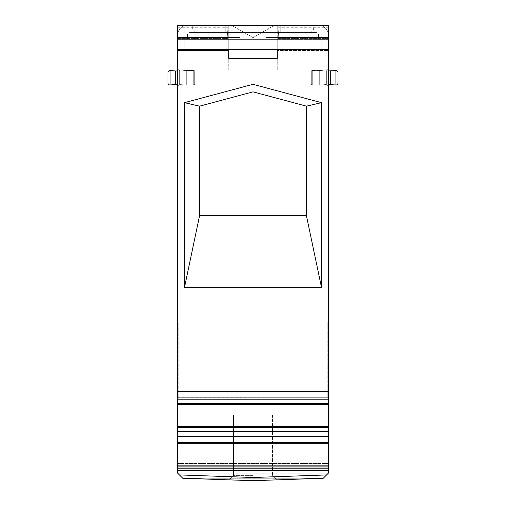 <?xml version="1.0" encoding="UTF-8"?>
<svg xmlns="http://www.w3.org/2000/svg" width="506" height="506" viewBox="0 0 506 506"><rect width="100%" height="100%" fill="white"/><g stroke="black" fill="none" stroke-linecap="round" stroke-linejoin="round"><path stroke-width="0.38" stroke-dasharray="2.53 1.9" d="M253 414.914L233.57 414.914L253 414.914M253 475.64L233.57 475.64L253 475.64M276.662 479.871L253 480.7L182.736 478.246L177.701 473.211L177.701 463.496L177.701 473.211L328.299 473.211L323.264 478.246L253 480.7L323.264 478.246L182.736 478.246L323.264 478.246L182.736 478.246L253 480.7L276.662 479.871L272.43 475.64L276.662 479.871M177.701 391.315L177.701 473.211L328.299 473.211L323.264 478.246L328.299 473.211L328.299 397.697L327.812 397.672L327.812 390.385L327.812 397.672L328.299 397.672L328.299 329.659L328.299 404.446L328.299 391.315L177.701 391.315L177.701 25.3L226.764 25.3L177.701 25.3L177.701 39.386L328.299 39.386L328.299 25.3L328.299 50.562L328.299 25.3L328.299 39.386L177.701 39.386L328.299 39.386L253 39.386L253 37.64L253 39.386L278.003 39.386L177.701 39.386L177.701 35.989L228.225 35.989L228.225 50.562L177.701 50.562L177.701 38.418L177.701 50.562L228.225 50.562L228.225 35.989L228.225 69.992L228.225 25.3L177.701 25.3L177.701 37.444L177.701 25.3L328.299 25.3L328.299 391.315M328.299 463.496L328.299 468.354L328.299 463.496L328.299 468.354L328.299 463.496L177.701 463.496L328.299 463.496M328.299 470.46L328.299 468.354L328.299 470.46L177.701 470.46L328.299 470.46M328.299 49.588L328.299 37.444L328.299 49.588L228.712 49.588L228.712 58.335L277.288 58.335L277.288 49.588L277.288 58.335L228.712 58.335L277.288 58.335L277.288 49.588L328.299 49.588L222.88 49.588L328.299 49.588L321.013 49.588L321.013 25.3M328.299 329.659L328.299 322.373L328.299 329.659L327.812 329.659L327.812 322.373L327.812 390.385L327.812 329.659L328.299 329.659M328.299 84.565L328.299 70.966L328.299 84.565M328.299 69.025L328.299 86.513L328.299 69.025L328.299 86.513L328.299 69.025L326.357 70.966L326.357 84.565L328.299 86.513L326.357 84.565L326.357 70.966L328.299 69.025M328.299 25.3L226.764 25.3L227.997 39.386L226.764 25.3L227.997 39.386L226.764 25.3L231.621 25.3L253 37.64L253 39.386L253 37.64L231.621 25.3L253 37.64L253 39.386L253 37.64L274.378 25.3L177.701 25.3L283.12 25.3L177.701 25.3L177.701 35.989L328.299 35.989L277.775 35.989L277.775 69.992L277.775 25.3L228.225 25.3L228.225 35.989L177.701 35.989L177.701 38.418L177.701 35.989L277.775 35.989L277.775 38.418L277.775 25.3L328.299 25.3L231.621 25.3L253 37.64L253 39.386L253 37.64L274.378 25.3L253 37.64L274.378 25.3L279.236 25.3L274.378 25.3L279.236 25.3L278.003 39.386L279.236 25.3L278.003 39.386L279.236 25.3L328.299 25.3L222.88 25.3L328.299 25.3M228.225 69.992L277.775 69.992L228.225 69.992M277.775 50.562L277.775 38.418L328.299 38.418L277.775 38.418L277.775 50.562L328.299 50.562L277.775 50.562M277.775 35.989L328.299 35.989L277.775 35.989M187.416 39.386L177.701 39.386L187.416 39.386L187.416 35.015A2.429 2.429 0 0 1 189.845 32.586A2.429 2.429 0 0 0 187.416 35.015L187.416 39.386M177.701 39.386L177.701 25.3L177.701 39.386M177.701 465.128L177.701 467.835L177.701 465.128L328.299 465.128M177.701 443.25L177.701 436.501L177.701 443.25L328.299 443.25M177.701 426.33L177.701 429.031L177.701 426.33L328.299 426.33M177.701 404.446L177.701 397.697L177.701 404.446L328.299 404.446M228.712 49.588L177.701 49.588L266.118 49.588L177.701 49.588L177.701 37.444L177.701 49.588L228.712 49.588L228.712 58.335L228.712 49.588L277.288 49.588M177.701 84.565L177.701 70.966L177.701 84.565M177.701 69.025L177.701 86.513L177.701 69.025L177.701 86.513L177.701 69.025L179.643 70.966L179.643 84.565L177.701 86.513L179.643 84.565L186.303 85.052L186.303 70.479L193.735 70.479A0.974 0.974 0 0 1 194.702 71.454A0.974 0.974 0 0 0 193.735 70.479L193.735 85.052A0.974 0.974 0 0 0 194.702 84.085A0.974 0.974 0 0 1 193.735 85.052L193.735 70.479L193.735 85.052L193.735 70.479L186.303 70.479L186.303 85.052L193.735 85.052L186.303 85.052L186.303 70.479L186.303 85.052L180.13 84.565L180.13 70.966L180.13 84.565L180.13 70.966L186.303 70.479L180.13 70.966L180.13 84.565L179.643 84.565L179.643 70.966L180.13 70.966L177.701 69.025M177.701 397.672L177.701 322.373L177.701 397.672L328.299 397.697L177.701 397.697M266.118 49.588L283.12 49.588L266.118 49.588L266.118 37.444L328.299 37.444L266.118 37.444L328.299 37.444L266.118 37.444L283.12 37.444L266.118 37.444L266.118 25.3L266.118 49.588M328.299 403.503L177.701 403.503L328.299 403.503M328.299 399.36L177.701 399.36L328.299 399.36M328.299 427.368L177.701 427.368L328.299 427.368M328.299 429.031L177.701 429.031L328.299 429.031M328.299 442.307L177.701 442.307L328.299 442.307M328.299 438.164L177.701 438.164L328.299 438.164M328.299 436.501L177.701 436.501L328.299 436.501M328.299 466.171L177.701 466.171L328.299 466.171M328.299 467.835L177.701 467.835L328.299 467.835M338.014 83.041L338.014 72.497M328.299 468.354L177.701 468.354L328.299 468.354M177.701 473.211L182.558 478.069L323.442 478.069L182.558 478.069L177.701 473.211L182.736 478.246L253 480.7L229.338 479.871L253 480.7L253 477.5L179.421 474.932L177.701 473.211L328.299 473.211L323.442 478.069L328.299 473.211L177.701 473.211M323.264 478.246L182.736 478.246L179.421 474.932M328.299 470.371L177.701 470.371M328.299 466.07L177.701 466.07M328.299 442.276L177.701 442.276M328.299 431.567L177.701 431.567M328.299 427.273L177.701 427.273M328.299 403.472L177.701 403.472M321.468 287.256L184.532 287.256L184.532 102.661L253 84.319L321.468 102.661L321.468 287.256L306.44 215.733L199.56 215.733L306.44 215.733L199.56 215.733L184.532 287.256M177.701 49.588L321.013 49.588M177.701 37.444L239.882 37.444L177.701 37.444M184.532 102.661L199.56 106.171L199.56 215.733L199.56 106.171L253 91.858L199.56 106.171L253 91.858L306.44 106.171L306.44 215.733L306.44 106.171L321.468 102.661M306.44 106.171L253 91.858L306.44 106.171L306.44 215.733M253 91.858L253 84.319M199.56 106.171L199.56 215.733M280.204 25.3L280.204 32.586L189.845 32.586L308.869 32.586A4.858 4.858 0 0 0 313.726 27.729L313.726 25.3L187.416 25.3L280.204 25.3L280.204 32.586L308.869 32.586A4.858 4.858 0 0 0 313.726 27.729L313.726 25.3L280.204 25.3L280.204 32.586L280.204 25.3M177.701 35.015A9.715 9.715 0 0 1 187.416 25.3A9.715 9.715 0 0 0 177.701 35.015M175.272 70.966L175.272 84.565M311.298 84.085L311.298 71.454L311.298 84.085A0.974 0.974 0 0 0 312.265 85.052A0.974 0.974 0 0 1 311.298 84.085L311.298 71.454A0.974 0.974 0 0 1 312.265 70.479A0.974 0.974 0 0 0 311.298 71.454L311.298 84.085M326.357 70.966L325.87 70.966L325.87 84.565L319.697 85.052L319.697 70.479L312.265 70.479L312.265 85.052L312.265 70.479L312.265 85.052L312.265 70.479L319.697 70.479L319.697 85.052L312.265 85.052L319.697 85.052L319.697 70.479L319.697 85.052L325.87 84.565L325.87 70.966L319.697 70.479L325.87 70.966L325.87 84.565L325.87 70.966L326.357 70.966L326.357 84.565L325.87 84.565L326.357 84.565L326.357 70.966M194.702 74.85L194.702 84.085L194.702 74.85M330.728 84.565L330.728 70.966M178.188 397.672L178.188 329.659L178.188 397.672M178.188 329.659L178.188 322.373L177.701 322.373L178.188 322.373L178.188 329.659L177.701 329.659L178.188 329.659M179.643 84.565L179.643 70.966L179.643 84.565M194.702 84.085L194.702 71.454L194.702 84.085M316.155 32.586L225.796 32.586L225.796 25.3L225.796 32.586L316.155 32.586A2.429 2.429 0 0 1 318.584 35.015A2.429 2.429 0 0 0 316.155 32.586M318.584 25.3L225.796 25.3L318.584 25.3A9.715 9.715 0 0 1 328.299 35.015A9.715 9.715 0 0 0 318.584 25.3M318.584 39.386L318.584 35.015L318.584 39.386M225.796 32.586L197.131 32.586A4.858 4.858 0 0 1 192.274 27.729L192.274 25.3L225.796 25.3L225.796 32.586L197.131 32.586A4.858 4.858 0 0 1 192.274 27.729L192.274 25.3L225.796 25.3L225.796 32.586M328.299 322.373L327.812 322.373L328.299 322.373M328.299 390.385L327.812 390.385L328.299 390.385M177.701 27.729L228.225 27.729M277.775 27.729L328.299 27.729M335.921 84.976L335.921 70.555M326.579 474.932L253 477.5M184.987 25.3L184.987 49.588M239.882 37.444L239.882 49.588L239.882 37.444M177.701 38.418L228.225 38.418L177.701 38.418M170.079 70.555L170.079 84.976M177.701 390.385L178.188 390.385L177.701 390.385M233.57 414.914L233.57 475.64L229.338 479.871L233.57 475.64L233.57 414.914M272.43 414.914L272.43 475.64L272.43 414.914M283.12 25.3L283.12 49.588M222.88 25.3L222.88 49.588"/><path stroke-width="0.76" d="M179.421 474.932L253 477.5L253 480.7L323.264 478.246L253 480.7L182.736 478.246L177.701 473.211L177.701 391.315L328.299 391.315L328.299 25.3L321.013 25.3L321.013 49.588L177.701 49.588L177.701 391.315M253 477.5L326.579 474.932L328.299 473.211L328.299 470.371L177.701 470.371M326.579 474.932L323.264 478.246M328.299 391.315L328.299 470.371M177.701 49.588L177.701 25.3L321.013 25.3M328.299 49.588L321.013 49.588M199.56 106.171L184.532 102.661L184.532 287.256L321.468 287.256L321.468 102.661L253 84.319L253 91.858L199.56 106.171L199.56 215.733L306.44 215.733L321.468 287.256M184.532 102.661L253 84.319M277.288 49.588L277.288 58.335L228.712 58.335L228.712 49.588M328.299 403.472L177.701 403.472M328.299 404.446L177.701 404.446M328.299 426.33L177.701 426.33M328.299 427.273L177.701 427.273M328.299 431.567L177.701 431.567M328.299 442.276L177.701 442.276M328.299 443.25L177.701 443.25M328.299 465.128L177.701 465.128M328.299 466.07L177.701 466.07M328.299 70.966L335.921 70.555A1.942 1.942 0 0 1 338.014 72.497L338.014 83.041A1.942 1.942 0 0 1 335.921 84.976L328.299 84.565M184.532 287.256L199.56 215.733M253 91.858L306.44 106.171L321.468 102.661M306.44 106.171L306.44 215.733M177.701 84.565L175.272 84.565L175.272 70.966L177.701 70.966M175.272 70.966L170.079 70.555A1.942 1.942 0 0 0 167.986 72.497L167.986 83.041L167.986 72.497M175.272 84.565L170.079 84.976A1.942 1.942 0 0 1 167.986 83.041M330.728 70.966L330.728 84.565M184.987 49.588L184.987 25.3M170.079 84.976L170.079 70.555M335.921 70.555L335.921 84.976"/></g></svg>
